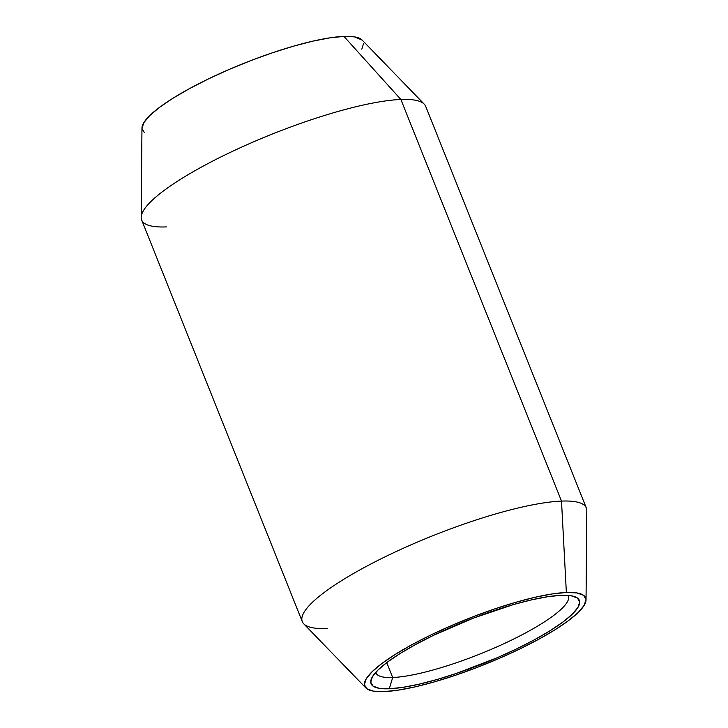 <?xml version="1.0" encoding="UTF-8"?>
<svg xmlns="http://www.w3.org/2000/svg" width="728" height="728" viewBox="0 0 728 728"><rect width="100%" height="100%" fill="white"/><g stroke="black" fill="none" stroke-linecap="round" stroke-linejoin="round"><path stroke-width="1.09" d="M375.712 672.39A103.676 21.203 158.2 0 0 392.692 677.504L389.271 688.77A112.176 22.941 -21.8 0 1 371.58 678.332A112.176 22.941 -21.8 0 1 450.55 627.5A112.176 22.941 -21.8 0 1 561.142 595.322L547.893 596.678L531.85 599.79L513.631 604.513L473.519 618.063L433.661 635.262L415.761 644.426L400.136 653.498L387.396 662.125L378.032 669.988L372.399 676.767L370.725 682.218L373.064 686.122L379.324 688.333L389.271 688.77L402.52 687.405L418.564 684.302L436.782 679.57L456.483 673.4L497.251 657.721L516.753 648.821L534.661 639.657L550.286 630.594L563.026 621.958L572.39 614.104L578.014 607.316L579.697 601.865L577.359 597.961L571.098 595.75L561.142 595.322A112.176 22.941 -21.8 0 1 575.284 596.86A112.176 22.941 -21.8 0 1 520.538 646.974A112.176 22.941 -21.8 0 1 389.271 688.77L392.692 677.504A103.676 21.203 -21.8 0 1 375.857 672.818A103.676 21.203 -21.8 0 1 375.712 672.39M586.04 599.899L586.814 510.628A152.962 31.277 158.2 0 0 561.506 501.091L566.357 592.483A118.973 24.333 -21.8 0 1 586.04 599.899A118.973 24.333 -21.8 0 1 508.126 654.445A118.973 24.333 -21.8 0 1 384.066 691.6L373.51 691.145L366.876 688.797L364.391 684.657L366.175 678.869L372.144 671.68L382.073 663.345L395.586 654.19L412.157 644.571L431.149 634.852L451.833 625.416L473.418 616.616L495.067 608.79L515.961 602.238L535.289 597.224L552.306 593.93L566.357 592.483L576.904 592.947L583.547 595.295L586.022 599.435L584.247 605.214L578.278 612.412L568.341 620.738L554.836 629.893L538.265 639.512L519.273 649.23L498.589 658.676L477.004 667.476L455.346 675.302L434.452 681.845L415.133 686.859L398.116 690.153L384.066 691.6A118.973 24.333 -21.8 0 1 365.893 687.96A118.973 24.333 -21.8 0 1 433.56 633.697A118.973 24.333 -21.8 0 1 566.357 592.483L561.506 501.091A152.962 31.277 -21.8 0 1 586.34 508.007L425.707 106.388A152.962 31.277 158.2 0 0 400.873 99.472L561.506 501.091L400.873 99.472A152.962 31.277 -21.8 0 1 424.242 104.159L362.107 40.04A118.973 24.333 158.2 0 0 343.935 36.4L400.873 99.472L343.935 36.4L329.884 37.847L312.867 41.141L293.548 46.155L272.654 52.698L250.996 60.524L229.411 69.324L208.727 78.77L189.735 88.488L173.164 98.107L159.66 107.262L149.722 115.588L143.753 122.786L141.978 128.565L144.453 132.705M386.741 662.616L392.692 677.504L386.741 662.616M568.186 595.404A103.676 21.203 -21.8 0 1 568.377 595.822A103.676 21.203 -21.8 0 1 504.64 643.37A103.676 21.203 -21.8 0 1 392.692 677.504A103.676 21.203 158.2 0 0 505.605 642.915A103.676 21.203 158.2 0 0 568.195 595.404M361.825 49.131L363.609 43.343M362.18 40.113L354.49 36.855L343.935 36.4A118.973 24.333 158.2 0 0 219.874 73.555A118.973 24.333 158.2 0 0 141.96 128.101L141.187 217.372A152.962 31.277 -21.8 0 1 241.359 147.247A152.962 31.277 -21.8 0 1 400.873 99.472A152.962 31.277 158.2 0 0 235.699 149.841A152.962 31.277 158.2 0 0 141.66 219.993L302.293 621.612A152.962 31.277 -21.8 0 1 396.341 551.46A152.962 31.277 -21.8 0 1 561.506 501.091A152.962 31.277 158.2 0 0 390.772 554.081A152.962 31.277 158.2 0 0 303.758 623.841L365.893 687.96M166.494 226.909A152.962 31.277 -21.8 0 1 141.187 217.372M327.127 628.528A152.962 31.277 -21.8 0 1 302.293 621.612"/></g></svg>
